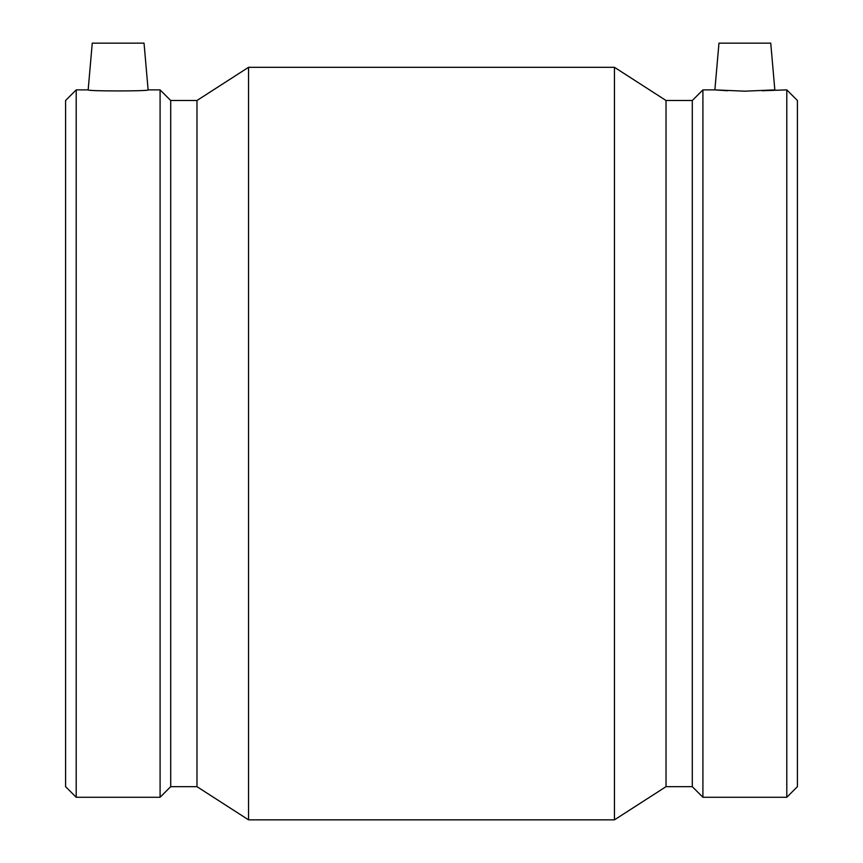 <?xml version="1.0" encoding="UTF-8"?>
<svg xmlns="http://www.w3.org/2000/svg" width="863" height="863" viewBox="0 0 863 863"><rect width="100%" height="100%" fill="white"/><g stroke="black" fill="none" stroke-linecap="round" stroke-linejoin="round"><path stroke-width="1.29" d="M148.123 89.892L144.035 43.15L92.255 43.15L88.166 89.892C86.278 91.284 150.011 91.284 148.123 89.892L160.087 89.892L160.087 797.272L76.203 797.272L76.203 89.892L88.166 89.892M160.087 89.892L170.701 100.496L196.98 100.496L248.544 67.314L614.456 67.314L666.02 100.496L692.299 100.496L702.914 89.892L714.877 89.892L718.965 43.15L770.745 43.15L774.834 89.892L744.855 91.176L714.877 89.892L727.595 90.744M762.115 90.744L786.797 89.892L786.797 797.272L702.914 797.272L702.914 89.892M76.203 89.892L65.588 100.496L65.588 786.668L76.203 797.272M170.701 100.496L170.701 786.668L160.087 797.272M196.98 100.496L196.98 786.668L248.544 819.85L614.456 819.85L614.456 67.314M248.544 67.314L248.544 819.85M666.02 100.496L666.02 786.668L614.456 819.85M692.299 100.496L692.299 786.668L702.914 797.272M786.797 797.272L797.412 786.668L797.412 100.496L786.797 89.892M170.701 786.668L196.98 786.668M666.02 786.668L692.299 786.668"/></g></svg>
